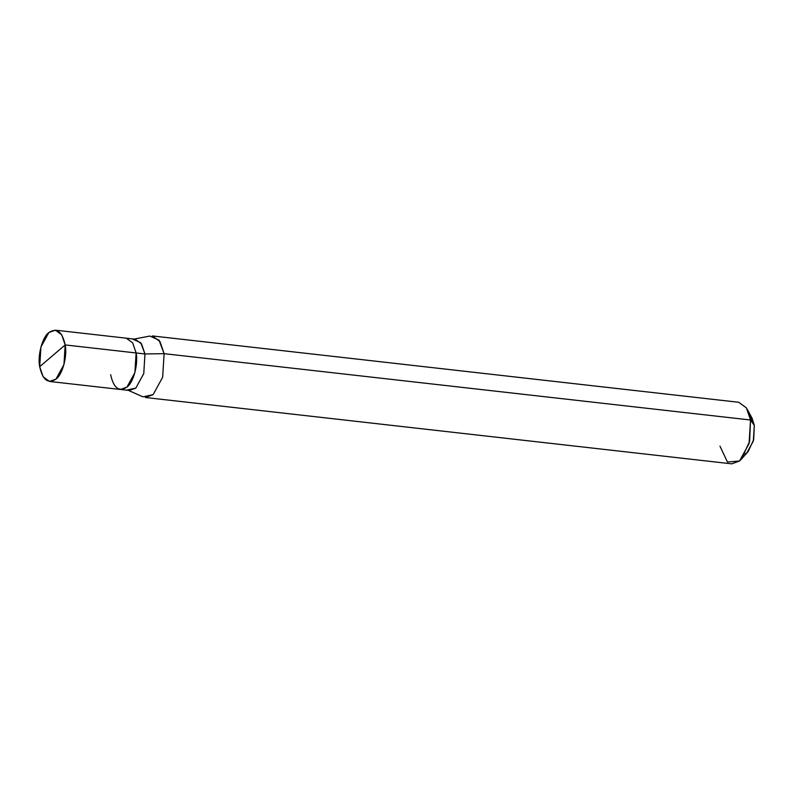 <?xml version="1.0" encoding="UTF-8"?>
<svg xmlns="http://www.w3.org/2000/svg" width="794" height="794" viewBox="0 0 794 794"><rect width="100%" height="100%" fill="white"/><g stroke="black" fill="none" stroke-linecap="round" stroke-linejoin="round"><path stroke-width="1.19" d="M110.644 374.708C113.602 388.058 119.031 392.186 126.941 387.115C133.402 382.768 138.444 363.989 136.111 352.963L65.177 344.933L39.7 366.689C37.368 355.652 42.41 336.874 48.871 332.537C56.781 327.456 62.21 331.584 65.177 344.933L61.724 334.81L55.342 330.155L48.871 332.537L40.911 347.038L39.7 366.689L65.177 344.933C67.5 355.96 62.458 374.748 55.997 379.085C48.087 384.167 42.658 380.028 39.7 366.689L43.154 376.803L49.536 381.457L55.997 379.085L63.957 364.575L65.177 344.933L136.111 352.963L134.901 372.604L126.941 387.115L120.48 389.487L49.536 381.457M55.342 330.155L126.276 338.184L132.667 342.839L136.111 352.963L144.974 353.965L136.111 352.963M744.971 453.999L746.956 452.689L753.327 441.077L754.3 425.366L750.529 420.006L164.11 353.667L144.974 353.965L140.746 342.73L133.094 339.286M126.276 338.194L135.149 339.197L141.53 343.852L144.974 353.965L143.764 373.607L135.804 388.107L129.343 390.479L120.48 389.477M134.136 339.088L149.848 336.041L159.028 340.179L164.11 353.667L159.971 341.519L152.309 335.931L738.728 402.28L746.39 407.868L750.529 420.006L747.085 409.049L752.007 418.061L754.3 425.366L749.407 414.825M127.368 389.933L135.804 388.107L143.764 373.607L144.974 353.965L164.11 353.667L162.651 377.239L153.103 394.648L142.97 396.841L128.33 390.36M145.342 397.496L153.103 394.648L162.651 377.239L164.11 353.667L750.529 420.006L749.07 443.588L739.522 460.996L731.76 463.845L145.342 397.496M719.96 446.109L727.463 462.039L739.522 460.996L741.427 459.111L749.605 441.454L750.529 420.006L754.3 425.366L753.685 439.658L748.226 451.429L741.427 459.111"/></g></svg>
